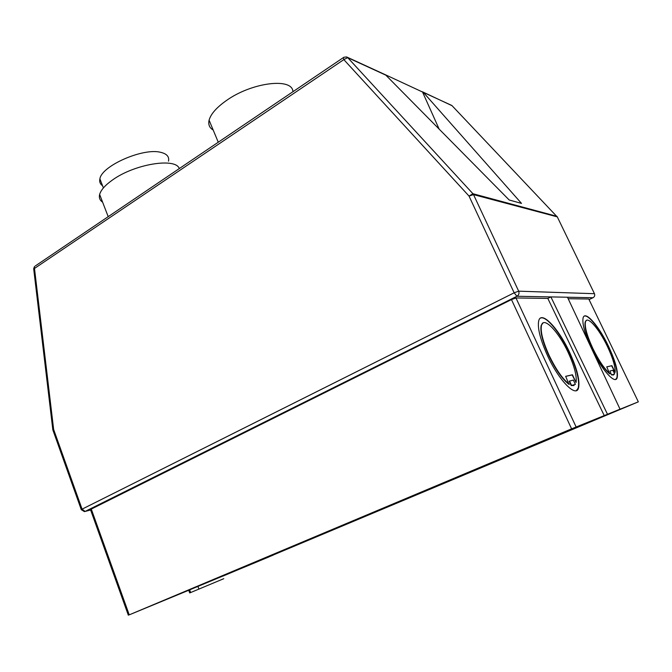 <?xml version="1.0" encoding="UTF-8"?>
<svg xmlns="http://www.w3.org/2000/svg" width="672" height="672" viewBox="0 0 672 672"><rect width="100%" height="100%" fill="white"/><g stroke="black" fill="none" stroke-linecap="round" stroke-linejoin="round"><path stroke-width="1.01" d="M102.547 185.741C100.111 184.044 99.221 181.751 99.893 178.853C101.632 165.816 143.178 147.63 160.616 152.309C166.807 153.754 169.428 156.702 168.496 161.146M268.758 556.996L238.375 569.629L268.758 556.996M251.597 564.161L273.328 555.047L251.597 564.161M557.794 435.028L524.236 448.946L557.794 435.028M564.203 432.138L529.015 446.947L571.015 429.374M179.281 168.58C175.694 157.399 134.45 163.976 112.384 180.071C105.151 185.203 100.909 190 99.641 194.452C98.826 197.744 99.826 200.323 102.631 202.205M606.766 366.912L611.906 365.669L606.74 366.853L609.731 373.85C604.422 369.466 598.71 361.082 592.612 348.709C586.673 335.815 584.203 326.886 585.194 321.947L586.463 320.376M610.025 373.716C604.716 369.331 599.012 360.948 592.906 348.575C586.967 335.672 584.497 326.752 585.48 321.804C587.16 315.151 599.063 328.734 607.354 346.315C612.856 358.033 615.451 366.727 615.14 372.397L611.621 365.795M608.437 346.147C615.434 361.141 618.349 371.65 617.182 377.672C615.367 385.115 601.549 369.768 591.696 348.76C584.833 333.833 581.977 323.518 583.12 317.806C585.068 310.069 598.853 325.844 608.437 346.147M584.27 316.126C588.395 314.236 599.945 328.994 608.152 346.273C615.149 361.267 618.064 371.776 616.888 377.798L615.728 379.361M543.068 322.93L541.178 325.416C539.952 331.498 542.489 341.552 548.797 355.572C555.727 369.844 562.472 379.445 569.016 384.384L565.648 376.328L572.452 374.766L576.089 382.494C576.937 375.866 574.291 365.854 568.142 352.447C558.55 331.624 543.673 316.033 541.506 325.265C540.28 331.346 542.825 341.393 549.133 355.421C556.063 369.692 562.808 379.302 569.352 384.233M565.673 376.396L572.124 374.909L576.089 382.494M547.529 355.673C558.97 380.705 576.223 398.11 578.558 387.912C580.045 380.512 577.046 368.609 569.545 352.229C558.466 328.188 541.237 310.069 538.717 320.804C537.306 327.818 540.246 339.444 547.529 355.673M576.383 390.583L578.222 388.055C579.726 380.654 576.727 368.752 569.226 352.372C559.936 332.388 546 315.454 540.548 318.074M213.184 130.024C209.454 127.823 208.093 124.538 209.093 120.187C210.748 114.139 216.367 107.696 225.943 100.859C251.488 82.286 292.715 77.322 292.925 91.72M591.452 421.428L614.746 411.743L599.424 417.631L513.778 453.701L578.13 426.737M578.071 426.611L604.699 415.909L591.478 421.478M589.067 299.611L593.015 297.721L550.889 296.906L547.814 298.418L604.246 415.598L571.603 428.837L511.468 299.586L515.962 297.956L547.814 298.418M90.451 509.494L511.468 299.586M578.231 426.964L589.336 421.865M189.722 592.931L223.768 578.693L189.722 592.931L188.723 590.251L190.672 589.428L187.37 590.797L222.776 576.089M91.216 508.872L129.226 614.855L571.603 428.837M129.226 614.855L188.731 590.268M222.802 576.156L638.333 401.839L588.84 299.141M567.47 297.226L620.038 409.172L616.938 410.483L638.333 401.839M620.038 409.172L604.246 415.598M568.168 298.712L588.773 299.015M521.497 203.398L423.36 92.4L385.484 74.794L509.191 199.996L521.497 203.398M439.144 129.108L422.419 91.77M347.155 57.187L385.484 74.794M571.208 385.543L575.383 384.376L573.367 380.083L569.167 381.192L571.208 385.543L574.006 385.535M569.503 381.049L571.544 385.392M609.966 370.994L611.478 374.9L609.966 370.994L612.906 370.264L614.695 373.993L611.78 374.766M613.628 374.976L611.478 374.9M611.906 365.669L615.14 372.397M52.844 429.912L53.642 429.458L82.076 509.158L514.147 292.807L516.936 296.26L550.889 296.906L607.48 414.246M571.88 428.946L568.016 430.542M564.11 432.197L568.033 430.576M564.119 432.214L571.906 429.005M564.589 432.029L571.024 429.4M564.211 432.155L557.676 434.902L564.614 432.096M589.504 422.209L614.796 411.718M242.382 567.983L250.446 564.631L242.382 567.983M201.566 587.975L216.191 581.86L201.566 587.975M518.633 451.66L517.86 452.038M385.972 75.222L347.718 57.649L472.937 193.729L469.022 196.064L514.147 292.807L518.675 291.169L594.451 293.698L557.298 216.871L473.525 194.611L518.675 291.169C519.439 293.345 518.86 295.042 516.936 296.26L85.1 511.442L90.628 509.998M515.962 297.956L576.114 426.955M556.954 216.334L472.937 193.729L473.525 194.611L469.022 196.064L343.829 59.615L34.49 268.447L53.642 429.458M557.399 217.081L451.861 105.487L423.36 92.4M197.912 586.37L198.92 589.075M190.646 592.544L189.647 589.865M52.811 429.794L81.27 509.645L84.403 511.619L85.1 511.442L82.076 509.158L81.312 509.788M33.701 268.918L34.49 268.447L34.499 266.507L33.676 268.724L52.828 429.786M35.314 265.961L343.358 57.607L343.829 59.615L347.718 57.649L346.584 56.927L343.787 57.271M422.806 91.963L452.071 105.714M594.51 293.824L594.451 293.698C595.081 295.42 594.602 296.755 593.015 297.721L593.149 297.654M99.641 194.452L108.2 216.661M209.093 120.187L218.266 142.22M99.893 178.853L103.404 187.933M90.401 509.359L128.344 615.224"/></g></svg>
